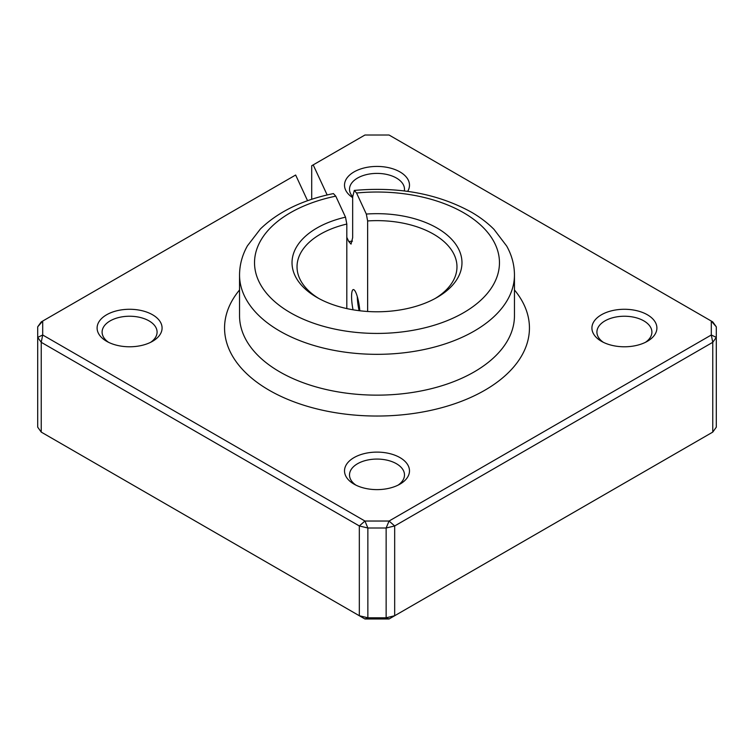 <?xml version="1.0" encoding="UTF-8"?>
<svg xmlns="http://www.w3.org/2000/svg" width="754" height="754" viewBox="0 0 754 754"><rect width="100%" height="100%" fill="white"/><g stroke="black" fill="none" stroke-linecap="round" stroke-linejoin="round"><path stroke-width="1.13" d="M364.936 618.977L359.328 615.745L367.858 617.79L364.936 618.977L389.064 618.977L386.142 617.79L394.672 615.745L389.064 618.977M108.538 342.307A27.493 15.872 180 0 1 102.101 332.109A27.493 15.872 180 0 1 119.075 317.443A27.493 15.872 180 0 1 149.038 320.884A27.493 15.872 180 0 1 157.086 332.109A27.493 15.872 180 0 1 150.649 342.307M355.945 485.152A27.493 15.872 180 0 1 349.507 474.945A27.493 15.872 180 0 1 366.482 460.279A27.493 15.872 180 0 1 396.434 463.719A27.493 15.872 180 0 1 404.493 474.945A27.493 15.872 180 0 1 398.055 485.152M352.665 196.653A27.493 15.872 180 0 1 349.507 189.273A27.493 15.872 180 0 1 366.482 174.608A27.493 15.872 180 0 1 396.434 178.048A27.493 15.872 180 0 1 404.493 189.273A27.493 15.872 180 0 1 404.342 190.941M603.351 342.307A27.493 15.872 180 0 1 596.914 332.109A27.493 15.872 180 0 1 613.888 317.443A27.493 15.872 180 0 1 643.841 320.884A27.493 15.872 180 0 1 651.899 332.109A27.493 15.872 180 0 1 645.462 342.307M346.812 237.322L348.772 241.534L351.034 244.107L352.665 237.68L352.665 196.869L354.286 190.432L356.557 193.015L366.321 214.061L367.632 220.95L367.632 311.487M311.704 199.292L311.704 165.748L313.193 164.89L327.151 194.947M353.051 309.8A16.202 3.421 81.2 0 1 353.296 289.583A16.202 3.421 81.2 0 1 359.809 310.771M367.632 220.95A79.971 46.173 180 0 1 456.971 266.812A79.971 46.173 180 0 1 435.265 298.433M318.735 298.433A79.971 46.173 180 0 1 297.029 266.812A79.971 46.173 180 0 1 346.812 224.051L345.511 217.161A84.976 49.057 0 0 0 316.916 297.415A84.976 49.057 0 0 0 437.084 297.415A84.976 49.057 0 0 0 453.305 241.139A84.976 49.057 0 0 0 366.321 214.061M345.511 217.161L335.766 196.153L333.428 193.59C302.693 199.867 278.367 211.657 260.432 228.924L247.444 245.804C242.241 255.041 239.612 264.758 239.546 274.974A137.454 79.359 0 0 0 377 354.333A137.454 79.359 0 0 0 514.454 274.974C514.398 264.861 511.806 255.229 506.697 246.068L494.002 229.367C487.64 222.967 480.157 217.265 471.542 212.251C437.989 193.74 398.904 186.455 354.286 190.423M307.566 200.705L295.643 175.022L42.695 321.063L37.7 326.831L41.234 321.901L42.695 321.063L42.695 334.993L41.234 342.307L37.7 337.387L42.695 334.993L364.936 521.033L367.858 527.998L359.328 525.962L364.936 521.033L389.064 521.033L394.672 525.962L386.142 527.998L389.064 521.033L711.305 334.993L716.3 337.387L712.766 342.307L711.305 334.993L711.305 321.063L712.766 321.901L716.3 326.831L711.305 321.063L389.064 135.023L364.936 135.023L313.193 164.89M346.812 308.584L346.812 224.051M354.022 484.125A32.488 18.756 0 0 0 399.978 484.125A32.488 18.756 0 0 0 399.969 457.603A32.488 18.756 0 0 0 354.031 457.603A32.488 18.756 0 0 0 354.022 484.125L354.022 484.125M106.625 341.289A32.488 18.756 0 0 0 152.572 341.289A32.488 18.756 0 0 0 152.562 314.767A32.488 18.756 0 0 0 106.625 314.767A32.488 18.756 0 0 0 106.616 341.289A32.488 18.756 0 0 0 106.625 341.289M407.669 191.375A32.488 18.756 0 0 0 392.759 168.783A32.488 18.756 0 0 0 351.666 173.439A32.488 18.756 0 0 0 352.665 197.614M601.428 341.289A32.488 18.756 0 0 0 647.384 341.289A32.488 18.756 0 0 0 647.375 314.767A32.488 18.756 0 0 0 601.438 314.767A32.488 18.756 0 0 0 601.428 341.289L601.428 341.289M37.7 326.831L37.7 427.169L41.234 432.099L41.234 342.307L359.328 525.962L359.328 615.745L41.234 432.099M367.858 617.79L367.858 527.998L386.142 527.998L386.142 617.79L367.858 617.79M712.766 432.099L394.672 615.745L394.672 525.962L712.766 342.307L712.766 432.099L716.3 427.169L716.3 326.831M359.14 310.686A16.202 3.421 81.2 0 1 357.283 296.52M356.557 193.015A122.459 70.697 180 0 1 494.087 283.438A122.459 70.697 180 0 1 292.429 313.862A122.459 70.697 180 0 1 335.766 196.153M239.546 289.96A152.449 88.02 0 0 0 377 416.038A152.449 88.02 0 0 0 514.454 289.96M352.457 241.157A152.449 88.02 0 0 0 348.772 241.534M514.454 274.974L514.454 315.785A137.454 79.359 180 0 1 377 395.143A137.454 79.359 180 0 1 239.546 315.785L239.546 274.974"/></g></svg>
